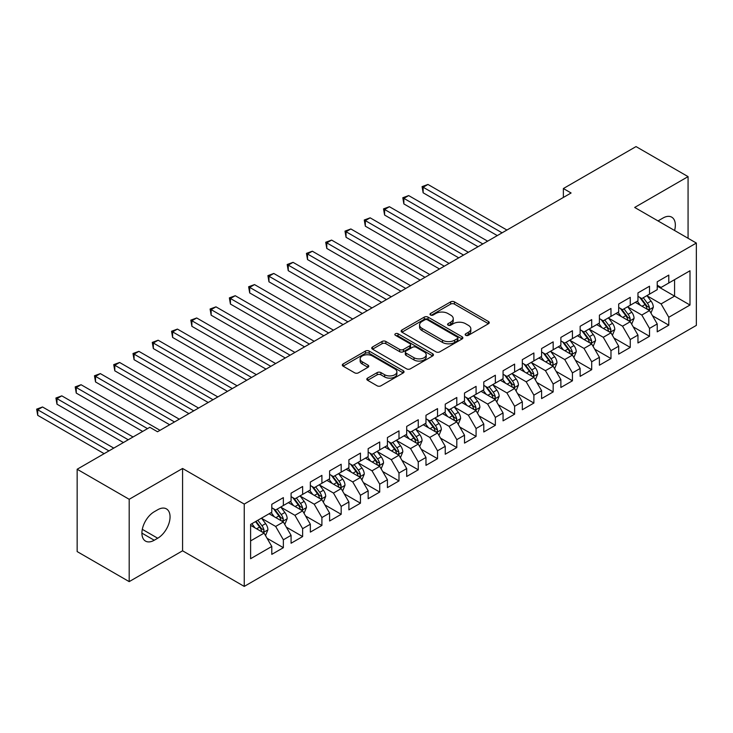 <?xml version="1.0" encoding="UTF-8"?>
<svg xmlns="http://www.w3.org/2000/svg" width="733" height="733" viewBox="0 0 733 733"><rect width="100%" height="100%" fill="white"/><g stroke="black" fill="none" stroke-linecap="round" stroke-linejoin="round"><path stroke-width="1.1" d="M465.721 335.32A1.869 1.081 0 0 0 468.378 335.32L488.471 323.72A2.675 1.548 0 0 0 489.259 322.63A2.675 1.548 0 0 0 488.471 321.53L454.423 301.877A2.675 1.548 0 0 0 450.639 301.877L430.537 313.477A1.869 1.081 0 0 0 429.996 314.246A1.869 1.081 0 0 0 430.537 315.007A1.869 1.081 0 0 0 433.185 315.007L435.787 313.504A8.558 4.939 0 0 1 447.9 313.504L450.731 315.144A8.558 4.939 0 0 1 453.241 318.644A8.558 4.939 0 0 1 450.731 322.135L448.129 323.638A1.869 1.081 0 0 0 447.588 324.398A1.869 1.081 0 0 0 448.129 325.168A1.869 1.081 0 0 0 450.777 325.168L453.379 323.665A8.558 4.939 0 0 1 465.492 323.665L468.323 325.305A8.558 4.939 0 0 1 470.833 328.796A8.558 4.939 0 0 1 468.323 332.296L465.721 333.79A1.869 1.081 0 0 0 465.18 334.56A1.869 1.081 0 0 0 465.721 335.32L465.721 333.79M367.599 378.109A2.675 1.548 0 0 0 366.812 379.199A2.675 1.548 0 0 0 367.599 380.29L377.147 385.805A2.675 1.548 0 0 0 380.931 385.805L403.251 372.923A2.675 1.548 0 0 0 404.039 371.823A2.675 1.548 0 0 0 403.251 370.733L369.203 351.08A2.675 1.548 0 0 0 365.419 351.08L343.099 363.962A2.675 1.548 0 0 0 342.32 365.052A2.675 1.548 0 0 0 343.099 366.152L354.644 372.813A2.675 1.548 0 0 0 358.419 372.813L367.975 367.297A2.675 1.548 0 0 0 368.763 366.198A2.675 1.548 0 0 0 367.975 365.107L362.258 361.809A7.156 4.132 0 0 1 360.16 358.886A7.156 4.132 0 0 1 364.576 355.065A7.156 4.132 0 0 1 372.373 355.963L394.794 368.901A7.156 4.132 0 0 1 396.883 371.823A7.156 4.132 0 0 1 392.467 375.644A7.156 4.132 0 0 1 384.669 374.746L380.931 372.593A2.675 1.548 0 0 0 377.147 372.593L367.599 378.109L367.599 380.29M129.191 499.292L129.191 581.626L182.572 550.804L182.572 468.469L129.191 499.292L77.157 469.248L149.816 427.302L157.522 431.755L571.089 192.99L563.375 188.537L563.375 197.434M182.572 468.469L244.245 504.075L696.35 243.054L696.35 325.388L244.245 586.409L244.245 504.075M688.067 238.271L688.067 176.626L634.677 207.448L696.35 243.054M688.067 176.626L636.033 146.591L563.375 188.537M435.979 351.84A2.675 1.548 0 0 0 439.763 351.84L462.083 338.958A2.675 1.548 0 0 0 462.871 337.858A2.675 1.548 0 0 0 462.083 336.768L428.035 317.114A2.675 1.548 0 0 0 424.251 317.114L401.931 329.997A2.675 1.548 0 0 0 401.143 331.087A2.675 1.548 0 0 0 401.931 332.186L435.979 351.84M396.15 335.723A1.869 1.081 0 0 1 398.056 335.989L398.056 333.762L432.672 353.755A2.675 1.548 0 0 1 433.45 354.845A2.675 1.548 0 0 1 432.672 355.936L410.352 368.827A2.675 1.548 0 0 1 406.568 368.827L372.52 349.165L372.52 346.984A2.675 1.548 0 0 0 371.732 348.074A2.675 1.548 0 0 0 372.52 349.165M372.52 346.984L382.067 341.468A2.675 1.548 0 0 1 385.851 341.468L399.659 349.439A2.675 1.548 0 0 0 403.443 349.439L409.784 345.784A2.675 1.548 0 0 0 410.562 344.684A2.675 1.548 0 0 0 409.784 343.594L395.408 335.293A1.869 1.081 0 0 1 394.858 334.532A1.869 1.081 0 0 1 396.012 333.533A1.869 1.081 0 0 1 398.056 333.762M657.226 286.117L674.571 296.123L674.571 279.658L689.991 270.761L668.789 282.993L668.789 275.095L657.226 281.774L657.226 289.672L649.52 294.125L649.52 286.227L637.957 292.898L637.957 300.796L630.252 305.249L630.252 297.351L618.689 304.03L618.689 311.928L610.974 316.372L610.974 308.474L599.411 315.153L599.411 323.051L591.705 327.504L591.705 319.606L580.142 326.277L580.142 334.175L572.436 338.628L572.436 330.73L560.873 337.4L560.873 345.307L553.168 349.751L553.168 341.853L541.605 348.532L541.605 356.43L533.89 360.883L533.89 352.985L522.327 359.656L522.327 367.554L514.621 372.007L514.621 364.109L503.058 370.779L503.058 378.686L495.352 383.13L495.352 375.232L483.789 381.911L483.789 389.809L476.074 394.262L476.074 386.364L464.511 393.035L464.511 400.933L456.806 405.386L456.806 397.488L445.243 404.158L445.243 412.065L437.537 416.509L437.537 408.611L425.974 415.29L425.974 423.188L418.259 427.641L418.259 419.743L406.696 426.414L406.696 434.312L398.99 438.765L398.99 430.867L387.427 437.537L387.427 445.444L379.721 449.888L379.721 441.99L368.158 448.669L368.158 456.567L360.453 461.02L360.453 453.113L348.89 459.793L348.89 467.691L341.175 472.144L341.175 464.246L329.612 470.916L329.612 478.823L321.906 483.267L321.906 475.369L310.343 482.048L310.343 489.946L302.637 494.399L302.637 486.492L291.074 493.172L291.074 501.07L283.359 505.523L283.359 497.625L271.796 504.295L271.796 512.202L250.604 524.434L250.604 558.711L271.796 546.47L264.091 533.12L250.604 525.332M689.991 270.761L689.991 305.029L668.789 317.27L661.084 303.911L647.111 295.848M652.507 315.767L668.789 325.168L668.789 317.27M668.789 325.168L657.226 331.838L657.226 323.94L649.52 328.393L641.815 315.043L627.842 306.971M633.239 326.891L649.52 336.291L649.52 328.393M649.52 336.291L637.957 342.971L637.957 335.073L630.252 339.516L622.537 326.167L608.564 318.104M613.961 338.014L630.252 347.415L630.252 339.516M630.252 347.415L618.689 354.094L618.689 346.196L610.974 350.649L603.268 337.29L589.295 329.227M594.692 349.146L610.974 358.547L610.974 350.649M610.974 358.547L599.411 365.217L599.411 357.319L591.705 361.772L583.999 348.422L570.027 340.35M575.423 360.269L591.705 369.67L591.705 361.772M591.705 369.67L580.142 376.35L580.142 368.452L572.436 372.895L564.722 359.546L550.758 351.483M556.155 371.393L572.436 380.794L572.436 372.895M572.436 380.794L560.873 387.473L560.873 379.575L553.168 384.028L545.453 370.669L531.48 362.606M536.877 382.525L553.168 391.926L553.168 384.028M553.168 391.926L541.605 398.596L541.605 390.698L533.89 395.151L526.184 381.801L512.211 373.729M517.608 393.648L533.89 403.049L533.89 395.151M533.89 403.049L522.327 409.729L522.327 401.831L514.621 406.274L506.915 392.925L492.942 384.862M498.339 404.772L514.621 414.172L514.621 406.274M514.621 414.172L503.058 420.852L503.058 412.954L495.352 417.407L487.637 404.048L473.665 395.985M479.061 415.904L495.352 425.305L495.352 417.407M495.352 425.305L483.789 431.975L483.789 424.077L476.074 428.53L468.369 415.18L454.396 407.108M459.793 427.027L476.074 436.428L476.074 428.53M476.074 436.428L464.511 443.108L464.511 435.2L456.806 439.653L449.1 426.304L435.127 418.241M440.524 438.151L456.806 447.551L456.806 439.653M456.806 447.551L445.243 454.231L445.243 446.333L437.537 450.786L429.822 437.427L415.858 429.364M421.246 449.283L437.537 458.684L437.537 450.786M437.537 458.684L425.974 465.354L425.974 457.456L418.259 461.909L410.553 448.559L396.58 440.487M401.977 460.406L418.259 469.807L418.259 461.909M418.259 469.807L406.696 476.487L406.696 468.579L398.99 473.032L391.285 459.683L377.312 451.62M382.708 471.53L398.99 480.93L398.99 473.032M398.99 480.93L387.427 487.61L387.427 479.712L379.721 484.165L372.016 470.806L358.043 462.743M363.44 482.662L379.721 492.063L379.721 484.165M379.721 492.063L368.158 498.733L368.158 490.835L360.453 495.288L352.738 481.938L338.765 473.866M344.162 493.785L360.453 503.186L360.453 495.288M360.453 503.186L348.89 509.866L348.89 501.958L341.175 506.411L333.469 493.062L319.496 484.999M324.893 504.909L341.175 514.309L341.175 506.411M341.175 514.309L329.612 520.989L329.612 513.091L321.906 517.544L314.2 504.185L300.228 496.122M305.624 516.041L321.906 525.442L321.906 517.544M321.906 525.442L310.343 532.112L310.343 524.214L302.637 528.667L294.923 515.317L280.95 507.245M286.346 527.164L302.637 536.565L302.637 528.667M302.637 536.565L291.074 543.245L291.074 535.337L283.359 539.79L275.654 526.441L261.681 518.378M267.078 538.288L283.359 547.688L283.359 539.79M283.359 547.688L271.796 554.368L271.796 546.47M271.796 507.749L275.654 509.976L283.359 505.523M250.604 540.908L264.091 533.12M291.074 496.626L294.923 498.843L302.637 494.399M275.654 526.441L283.359 521.988L269.103 513.76M291.074 535.337L283.359 521.988M310.343 485.493L314.2 487.72L321.906 483.267M294.923 515.317L302.637 510.864L288.371 502.627M310.343 524.214L302.637 510.864M329.612 474.37L333.469 476.597L341.175 472.144M314.2 504.185L321.906 499.741L307.649 491.504M329.612 513.091L321.906 499.741M348.89 463.247L352.738 465.464L360.453 461.02M333.469 493.062L341.175 488.609L326.918 480.381M348.89 501.958L341.175 488.609M368.158 452.114L372.016 454.341L379.721 449.888M352.738 481.938L360.453 477.485L346.187 469.248M368.158 490.835L360.453 477.485M387.427 440.991L391.285 443.218L398.99 438.765M372.016 470.806L379.721 466.362L365.455 458.125M387.427 479.712L379.721 466.362M406.696 429.868L410.553 432.085L418.259 427.641M391.285 459.683L398.99 455.23L384.733 447.002M406.696 468.579L398.99 455.23M425.974 418.735L429.822 420.962L437.537 416.509M410.553 448.559L418.259 444.106L404.002 435.869M425.974 457.456L418.259 444.106M445.243 407.612L449.1 409.839L456.806 405.386M429.822 437.427L437.537 432.983L423.271 424.746M445.243 446.333L437.537 432.983M464.511 396.489L468.369 398.706L476.074 394.262M449.1 426.304L456.806 421.851L442.549 413.623M464.511 435.2L456.806 421.851M483.789 385.356L487.637 387.583L495.352 383.13M468.369 415.18L476.074 410.727L461.817 402.49M483.789 424.077L476.074 410.727M503.058 374.233L506.915 376.46L514.621 372.007M487.637 404.048L495.352 399.604L481.086 391.367M503.058 412.954L495.352 399.604M522.327 363.11L526.184 365.327L533.89 360.883M506.915 392.925L514.621 388.472L500.355 380.244M522.327 401.831L514.621 388.472M541.605 351.977L545.453 354.204L553.168 349.751M526.184 381.801L533.89 377.348L519.633 369.111M541.605 390.698L533.89 377.348M560.873 340.854L564.722 343.081L572.436 338.628M545.453 370.669L553.168 366.225L538.902 357.988M560.873 379.575L553.168 366.225M580.142 329.731L583.999 331.957L591.705 327.504M564.722 359.546L572.436 355.093L558.17 346.865M580.142 368.452L572.436 355.093M599.411 318.598L603.268 320.825L610.974 316.372M583.999 348.422L591.705 343.969L577.448 335.732M599.411 357.319L591.705 343.969M618.689 307.475L622.537 309.702L630.252 305.249M603.268 337.29L610.974 332.846L596.717 324.609M618.689 346.196L610.974 332.846M637.957 296.352L641.815 298.578L649.52 294.125M622.537 326.167L630.252 321.714L615.986 313.486M637.957 335.073L630.252 321.714M657.226 285.219L661.084 287.446L668.789 282.993M641.815 315.043L649.52 310.59L635.264 302.353M657.226 323.94L649.52 310.59M77.157 469.248L77.157 551.582L129.191 581.626M182.572 550.804L244.245 586.409M661.084 303.911L674.571 296.123L689.991 305.029M674.589 230.492A17.445 10.07 120 0 0 671.73 217.16A17.445 10.07 120 0 0 663.008 218.022L659.544 220.019A17.445 10.07 120 0 0 658.087 220.963M154.242 511.753A17.445 10.07 120 0 0 142.853 527.128A17.445 10.07 120 0 0 145.519 541.101A17.445 10.07 120 0 0 154.242 540.239L157.714 538.233A17.445 10.07 120 0 0 169.112 522.867A17.445 10.07 120 0 0 166.437 508.885A17.445 10.07 120 0 0 157.714 509.747L154.242 511.753M466.472 335.586L468.323 334.514A8.558 4.939 0 0 0 470.833 331.023L470.833 328.796M453.241 318.644L453.241 320.862A8.558 4.939 0 0 1 450.731 324.362L448.88 325.434M488.435 323.739L454.423 304.103A2.675 1.548 0 0 0 450.639 304.103L431.288 315.272M462.083 336.768L462.083 338.958L428.035 319.341A2.675 1.548 0 0 0 424.251 319.341L401.968 332.205M457.355 338.628A1.869 1.081 0 0 0 457.905 337.858A1.869 1.081 0 0 0 457.355 337.098L427.467 319.845A1.869 1.081 0 0 0 424.819 319.845L422.08 321.43A8.558 4.939 0 0 0 419.569 324.921A8.558 4.939 0 0 0 422.08 328.411L442.503 340.213A8.558 4.939 0 0 0 454.616 340.213L457.355 338.628L457.355 340.854A1.869 1.081 0 0 0 457.905 340.085L457.905 337.858M419.569 324.921L419.569 327.147A8.558 4.939 0 0 0 422.08 330.638L422.08 328.411M457.355 340.854L454.616 342.439A8.558 4.939 0 0 1 442.503 342.439L422.08 330.638M372.547 349.183L382.067 343.695L382.067 341.468M410.562 344.684L410.562 346.911A2.675 1.548 0 0 1 409.784 348.001L403.443 351.666A2.675 1.548 0 0 1 399.659 351.666L385.851 343.695A2.675 1.548 0 0 0 382.067 343.695M398.056 335.989L432.635 355.954M413.989 357.713A7.156 4.132 0 0 0 421.787 358.611A7.156 4.132 0 0 0 426.203 354.79A7.156 4.132 0 0 0 424.114 351.867L416.216 347.305A2.675 1.548 0 0 0 412.432 347.305L406.091 350.97A2.675 1.548 0 0 0 405.312 352.06A2.675 1.548 0 0 0 406.091 353.15L413.989 357.713L413.989 359.94A7.156 4.132 0 0 0 421.787 360.828A7.156 4.132 0 0 0 426.203 357.017L426.203 354.79M405.312 352.06L405.312 354.286A2.675 1.548 0 0 0 406.091 355.377L406.091 353.15M413.989 359.94L406.091 355.377M396.883 371.823L396.883 374.05A7.156 4.132 0 0 1 392.467 377.871A7.156 4.132 0 0 1 384.669 376.973L380.931 374.82A2.675 1.548 0 0 0 377.147 374.82L367.636 380.308M360.16 358.886L360.16 361.112A7.156 4.132 0 0 0 362.258 364.035L362.258 361.809M367.939 367.315L362.258 364.035M403.214 372.941L369.203 353.306A2.675 1.548 0 0 0 365.419 353.306L343.136 366.17M650.95 313.064L653.332 307.228A7.22 4.169 -120 0 0 651.032 301.08L646.937 295.619M640.413 305.331L637.298 301.181M635.85 302.692L635.493 302.225M506.915 230.034L427.953 184.45L423.143 187.236L423.143 192.797L497.276 235.595M648.155 309.802L649.282 308.795L649.438 307.539A7.22 4.169 -120 0 0 647.367 303.196L643.272 297.726M640.935 298.065L645.993 304.818A3.683 2.126 60 0 1 646.662 305.936L649.438 307.539M639.671 297.332L645.058 304.525A7.22 4.169 60 0 1 647.12 308.877L647.266 309.289M423.143 192.797L422.08 186.622L502.096 232.819M422.08 186.622L427.953 184.45M631.672 324.188L634.063 318.36A7.22 4.169 -120 0 0 631.764 312.203L627.668 306.742M621.144 316.454L618.029 312.304M616.572 313.825L616.224 313.348M487.637 241.166L408.684 195.583L403.865 198.359L403.865 203.921L478.008 246.728M628.887 320.935L630.004 319.927L630.169 318.663A7.22 4.169 -120 0 0 628.099 314.32L624.003 308.859M621.666 309.198L626.724 315.941A3.683 2.126 60 0 1 627.393 317.059L630.169 318.663M620.393 308.465L625.78 315.657A7.22 4.169 60 0 1 627.851 320L627.998 320.422M403.865 203.921L402.811 197.745L482.818 243.942M402.811 197.745L408.684 195.583M612.403 335.311L614.795 329.484A7.22 4.169 -120 0 0 612.486 323.335L608.39 317.865M601.866 327.587L598.76 323.427M597.303 324.948L596.946 324.472M468.369 252.289L389.415 206.706L384.596 209.482L384.596 215.053L458.73 257.851M609.618 332.058L610.736 331.05L610.891 329.795A7.22 4.169 -120 0 0 608.83 325.443L604.734 319.982M602.398 320.321L607.455 327.074A3.683 2.126 60 0 1 608.124 328.192L610.891 329.795M601.124 319.588L606.512 326.781A7.22 4.169 60 0 1 608.582 331.124L608.729 331.545M384.596 215.053L383.533 208.878L463.549 255.075M383.533 208.878L389.415 206.706M593.134 346.443L595.517 340.607A7.22 4.169 -120 0 0 593.217 334.459L589.121 328.998M582.598 338.71L579.482 334.56M578.035 336.071L577.677 335.604M449.1 263.413L370.147 217.829L365.327 220.615L365.327 226.176L439.461 268.974M590.349 343.181L591.467 342.174L591.623 340.918A7.22 4.169 -120 0 0 589.552 336.575L585.456 331.105M583.12 331.444L588.178 338.197A3.683 2.126 60 0 1 588.846 339.315L591.623 340.918M581.855 330.711L587.243 337.904A7.22 4.169 60 0 1 589.314 342.256L589.451 342.668M365.327 226.176L364.264 220.001L444.28 266.198M364.264 220.001L370.147 217.829M573.857 357.567L576.248 351.739A7.22 4.169 -120 0 0 573.948 345.582L569.853 340.121M563.329 349.833L560.214 345.683M558.757 347.204L558.409 346.727M429.822 274.545L350.869 228.962L346.049 231.738L346.049 237.3L420.192 280.107M571.071 354.314L572.189 353.306L572.354 352.042A7.22 4.169 -120 0 0 570.283 347.699L566.188 342.238M563.851 342.577L568.909 349.32A3.683 2.126 60 0 1 569.578 350.438L572.354 352.042M562.587 341.844L567.974 349.036A7.22 4.169 60 0 1 570.036 353.379L570.182 353.801M346.049 237.3L344.996 231.124L425.012 277.321M344.996 231.124L350.869 228.962M554.588 368.69L556.979 362.862A7.22 4.169 -120 0 0 554.67 356.714L550.584 351.244M544.06 360.966L540.945 356.806M539.488 358.327L539.131 357.851M410.553 285.668L331.6 240.085L326.781 242.861L326.781 248.432L400.914 291.23M551.802 365.437L552.92 364.429L553.076 363.165A7.22 4.169 -120 0 0 551.014 358.822L546.919 353.361M544.582 353.7L549.64 360.453A3.683 2.126 60 0 1 550.309 361.571L553.076 363.165M543.309 352.967L548.696 360.16A7.22 4.169 60 0 1 550.767 364.503L550.914 364.924M326.781 248.432L325.718 242.256L405.734 288.445M325.718 242.256L331.6 240.085M535.319 379.822L537.71 373.986A7.22 4.169 -120 0 0 535.402 367.838L531.306 362.377M524.782 372.089L521.676 367.939M520.219 369.45L519.862 368.983M391.285 296.792L312.331 251.208L307.512 253.994L307.512 259.555L381.646 302.353M532.534 376.56L533.651 375.553L533.807 374.297A7.22 4.169 -120 0 0 531.737 369.954L527.65 364.484M525.314 364.823L530.362 371.576A3.683 2.126 60 0 1 531.031 372.694L533.807 374.297M524.04 364.09L529.428 371.283A7.22 4.169 60 0 1 531.498 375.635L531.645 376.047M307.512 259.555L306.449 253.38L386.465 299.577M306.449 253.38L312.331 251.208M516.05 390.946L518.433 385.118A7.22 4.169 -120 0 0 516.133 378.961L512.037 373.5M505.513 383.212L502.398 379.062M500.941 380.583L500.593 380.106M372.007 307.924L293.053 262.341L288.243 265.117L288.243 270.679L362.377 313.486M513.256 387.693L514.383 386.685L514.539 385.421A7.22 4.169 -120 0 0 512.468 381.078L508.372 375.617M506.036 375.956L511.093 382.699A3.683 2.126 60 0 1 511.762 383.817L514.539 385.421M504.771 375.223L510.159 382.415A7.22 4.169 60 0 1 512.22 386.758L512.367 387.171M288.243 270.679L287.18 264.503L367.196 310.7M287.18 264.503L293.053 262.341M496.772 402.069L499.164 396.241A7.22 4.169 -120 0 0 496.855 390.093L492.768 384.623M486.245 394.345L483.129 390.185M481.673 391.706L481.324 391.23M352.738 319.047L273.785 273.464L268.965 276.24L268.965 281.811L343.108 324.609M493.987 398.816L495.105 397.808L495.261 396.544A7.22 4.169 -120 0 0 493.199 392.201L489.103 386.74M486.767 387.079L491.825 393.832A3.683 2.126 60 0 1 492.494 394.95L495.261 396.544M485.493 386.346L490.881 393.539A7.22 4.169 60 0 1 492.952 397.882L493.098 398.303M268.965 281.811L267.911 275.635L347.918 321.824M267.911 275.635L273.785 273.464M477.504 413.201L479.895 407.365A7.22 4.169 -120 0 0 477.586 401.217L473.491 395.756M466.967 405.468L463.861 401.317M462.404 402.829L462.047 402.362M333.469 330.171L254.516 284.587L249.696 287.373L249.696 292.934L323.83 335.732M474.718 409.939L475.836 408.932L475.992 407.676A7.22 4.169 -120 0 0 473.93 403.333L469.835 397.863M467.498 398.202L472.556 404.955A3.683 2.126 60 0 1 473.225 406.073L475.992 407.676M466.225 397.469L471.612 404.662A7.22 4.169 60 0 1 473.683 409.014L473.83 409.426M249.696 292.934L248.634 286.759L328.65 332.956M248.634 286.759L254.516 284.587M458.235 424.325L460.617 418.497A7.22 4.169 -120 0 0 458.317 412.34L454.222 406.879M447.698 416.591L444.583 412.441M443.135 413.962L442.778 413.485M314.2 341.303L235.238 295.711L230.428 298.496L230.428 304.058L304.561 346.865M455.44 421.072L456.567 420.064L456.723 418.8A7.22 4.169 -120 0 0 454.652 414.457L450.557 408.996M448.22 409.335L453.278 416.078A3.683 2.126 60 0 1 453.947 417.196L456.723 418.8M446.956 408.602L452.343 415.794A7.22 4.169 60 0 1 454.405 420.137L454.552 420.55M230.428 304.058L229.365 297.882L309.381 344.079M229.365 297.882L235.238 295.711M438.957 435.448L441.348 429.62A7.22 4.169 -120 0 0 439.049 423.472L434.953 418.002M428.429 427.724L425.314 423.564M423.857 425.085L423.509 424.609M294.923 352.426L215.969 306.843L211.15 309.619L211.15 315.19L285.293 357.988M436.172 432.195L437.289 431.187L437.454 429.923A7.22 4.169 -120 0 0 435.384 425.58L431.288 420.119M428.952 420.458L434.009 427.211A3.683 2.126 60 0 1 434.678 428.329L437.454 429.923M427.678 419.725L433.075 426.918A7.22 4.169 60 0 1 435.136 431.261L435.283 431.682M211.15 315.19L210.096 309.014L290.103 355.203M210.096 309.014L215.969 306.843M419.688 446.58L422.08 440.744A7.22 4.169 -120 0 0 419.771 434.596L415.675 429.135M409.151 438.847L406.045 434.696M404.589 436.208L404.231 435.741M275.654 363.55L196.701 317.966L191.881 320.752L191.881 326.313L266.015 369.111M416.903 443.318L418.021 442.311L418.176 441.055A7.22 4.169 -120 0 0 416.115 436.712L412.019 431.242M409.683 431.581L414.741 438.334A3.683 2.126 60 0 1 415.409 439.452L418.176 441.055M408.409 430.848L413.797 438.041A7.22 4.169 60 0 1 415.868 442.384L416.014 442.805M191.881 326.313L190.818 320.138L270.834 366.335M190.818 320.138L196.701 317.966M400.42 457.704L402.811 451.867A7.22 4.169 -120 0 0 400.502 445.719L396.406 440.258M389.883 449.97L386.777 445.82M385.32 447.341L384.962 446.864M256.385 374.682L177.432 329.09L172.612 331.875L172.612 337.437L246.746 380.244M397.634 454.451L398.752 453.443L398.908 452.179A7.22 4.169 -120 0 0 396.837 447.836L392.751 442.375M390.414 442.714L395.463 449.457A3.683 2.126 60 0 1 396.132 450.575L398.908 452.179M389.141 441.981L394.528 449.173A7.22 4.169 60 0 1 396.599 453.516L396.745 453.929M172.612 337.437L171.549 331.261L251.566 377.458M171.549 331.261L177.432 329.09M381.151 468.827L383.533 462.999A7.22 4.169 -120 0 0 381.233 456.851L377.138 451.381M370.614 461.103L367.499 456.943M366.042 458.464L365.694 457.988M237.107 385.805L158.154 340.222L153.334 342.998L153.334 348.569L227.477 391.367M378.356 465.574L379.474 464.566L379.639 463.302A7.22 4.169 -120 0 0 377.568 458.959L373.473 453.498M371.136 453.837L376.194 460.59A3.683 2.126 60 0 1 376.863 461.708L379.639 463.302M369.872 453.104L375.259 460.297A7.22 4.169 60 0 1 377.321 464.64L377.468 465.061M153.334 348.569L152.281 342.393L232.297 388.582M152.281 342.393L158.154 340.222M361.873 479.959L364.264 474.123A7.22 4.169 -120 0 0 361.955 467.975L357.869 462.505M351.345 472.226L348.23 468.075M346.773 469.587L346.416 469.12M217.838 396.929L138.885 351.345L134.066 354.131L134.066 359.692L208.199 402.49M359.088 476.697L360.205 475.69L360.361 474.434A7.22 4.169 -120 0 0 358.3 470.091L354.204 464.621M351.867 464.96L356.925 471.713A3.683 2.126 60 0 1 357.594 472.831L360.361 474.434M350.594 464.227L355.981 471.42A7.22 4.169 60 0 1 358.052 475.763L358.199 476.184M134.066 359.692L133.003 353.517L213.019 399.714M133.003 353.517L138.885 351.345M342.604 491.083L344.996 485.246A7.22 4.169 -120 0 0 342.687 479.098L338.591 473.637M332.067 483.349L328.961 479.199M327.504 480.72L327.147 480.243M198.57 408.052L119.616 362.469L114.797 365.254L114.797 370.816L188.931 413.623M339.819 487.821L340.937 486.822L341.092 485.558A7.22 4.169 -120 0 0 339.022 481.215L334.935 475.754M332.599 476.093L337.647 482.836A3.683 2.126 60 0 1 338.316 483.954L341.092 485.558M331.325 475.36L336.713 482.552A7.22 4.169 60 0 1 338.783 486.895L338.93 487.308M114.797 370.816L113.734 364.64L193.75 410.837M113.734 364.64L119.616 362.469M323.335 502.206L325.718 496.378A7.22 4.169 -120 0 0 323.418 490.23L319.322 484.76M312.799 494.482L309.683 490.322M308.236 491.843L307.878 491.367M179.301 419.184L100.339 373.601L95.528 376.377L95.528 381.948L169.662 424.746M320.541 498.953L321.668 497.945L321.824 496.681A7.22 4.169 -120 0 0 319.753 492.338L315.657 486.877M313.321 487.216L318.379 493.969A3.683 2.126 60 0 1 319.047 495.087L321.824 496.681M312.056 486.483L317.444 493.675A7.22 4.169 60 0 1 319.506 498.019L319.652 498.44M95.528 381.948L94.465 375.772L174.481 421.961M94.465 375.772L100.339 373.601M304.058 513.329L306.449 507.502A7.22 4.169 -120 0 0 304.149 501.354L300.054 495.884M293.53 505.605L290.415 501.454M288.958 502.966L288.61 502.499M160.023 430.308L81.07 384.724L76.25 387.51L76.25 393.071L142.678 431.425M301.272 510.076L302.39 509.069L302.555 507.813A7.22 4.169 -120 0 0 300.484 503.47L296.389 498M294.052 498.339L299.11 505.092A3.683 2.126 60 0 1 299.779 506.21L302.555 507.813M292.779 497.606L298.166 504.799A7.22 4.169 60 0 1 300.237 509.142L300.383 509.563M76.25 393.071L75.197 386.896L147.498 428.64M75.197 386.896L81.07 384.724M284.789 524.462L287.18 518.625A7.22 4.169 -120 0 0 284.871 512.477L280.776 507.016M274.252 516.728L271.146 512.578M269.689 514.099L269.332 513.622M133.049 436.987L61.801 395.847L56.982 398.633L56.982 404.195L123.41 442.549M282.003 521.2L283.121 520.201L283.277 518.937A7.22 4.169 -120 0 0 281.215 514.593L277.12 509.133M274.783 509.472L279.841 516.215A3.683 2.126 60 0 1 280.51 517.333L283.277 518.937M273.51 508.739L278.897 515.931A7.22 4.169 60 0 1 280.968 520.274L281.115 520.687M56.982 404.195L55.919 398.019L128.229 439.763M55.919 398.019L61.801 395.847M265.52 535.585L267.902 529.757A7.22 4.169 -120 0 0 265.603 523.609L261.507 518.139M254.983 527.861L251.868 523.701M113.771 448.11L42.532 406.98L37.713 409.756L37.713 415.327L104.141 453.672M262.735 532.332L263.853 531.324L264.008 530.06A7.22 4.169 -120 0 0 261.938 525.717L257.842 520.256M256.037 521.3L260.563 527.348A3.683 2.126 60 0 1 261.232 528.466L264.008 530.06M255.533 521.594L259.629 527.054A7.22 4.169 60 0 1 261.699 531.398L261.837 531.819M37.713 415.327L36.65 409.151L108.951 450.896M36.65 409.151L42.532 406.98M468.323 334.514L468.323 332.296M448.129 325.168L448.129 323.638M450.731 324.362L450.731 322.135M430.537 315.007L430.537 313.477M450.639 304.103L450.639 301.877M454.423 304.103L454.423 301.877M488.471 323.72L488.471 321.53M401.931 332.186L401.931 329.997M424.251 319.341L424.251 317.114M428.035 319.341L428.035 317.114M442.503 342.439L442.503 340.213M454.616 342.439L454.616 340.213M385.851 343.695L385.851 341.468M399.659 351.666L399.659 349.439M403.443 351.666L403.443 349.439M409.784 348.001L409.784 345.784M432.672 355.936L432.672 353.755M377.147 374.82L377.147 372.593M380.931 374.82L380.931 372.593M384.669 376.973L384.669 374.746M367.975 367.297L367.975 365.107M343.099 366.152L343.099 363.962M365.419 353.306L365.419 351.08M369.203 353.306L369.203 351.08M403.251 372.923L403.251 370.733M141.909 533.12L154.242 540.239M142.303 529.336L157.714 538.233M648.613 310.068L653.286 307.365M647.367 303.196L651.032 301.08M642.035 306.275L645.058 304.525M629.345 321.191L634.018 318.498M628.099 314.32L631.764 312.203M622.766 317.398L625.78 315.657M610.076 332.324L614.749 329.621M608.83 325.443L612.486 323.335M603.497 328.521L606.512 326.781M590.798 343.447L595.471 340.744M589.552 336.575L593.217 334.459M584.228 339.654L587.243 337.904M571.529 354.57L576.202 351.877M570.283 347.699L573.948 345.582M564.951 350.777L567.974 349.036M552.261 365.703L556.933 363M551.014 358.822L554.67 356.714M545.682 361.9L548.696 360.16M532.983 376.826L537.655 374.123M531.737 369.954L535.402 367.838M526.413 373.033L529.428 371.283M513.714 387.949L518.387 385.256M512.468 381.078L516.133 378.961M507.135 384.156L510.159 382.415M494.445 399.082L499.118 396.379M493.199 392.201L496.855 390.093M487.866 395.279L490.881 393.539M475.167 410.205L479.849 407.502M473.93 403.333L477.586 401.217M468.598 406.412L471.612 404.662M455.899 421.328L460.571 418.635M454.652 414.457L458.317 412.34M449.329 417.535L452.343 415.794M436.63 432.461L441.303 429.758M435.384 425.58L439.049 423.472M430.051 428.658L433.075 426.918M417.361 443.584L422.034 440.881M416.115 436.712L419.771 434.596M410.782 439.791L413.797 438.041M398.083 454.707L402.756 452.014M396.837 447.836L400.502 445.719M391.514 450.914L394.528 449.173M378.814 465.84L383.487 463.137M377.568 458.959L381.233 456.851M372.236 462.037L375.259 460.297M359.546 476.963L364.219 474.26M358.3 470.091L361.955 467.975M352.967 473.17L355.981 471.42M340.268 488.086L344.941 485.393M339.022 481.215L342.687 479.098M333.698 484.293L336.713 482.552M320.999 499.219L325.672 496.516M319.753 492.338L323.418 490.23M314.42 495.416L317.444 493.675M301.73 510.342L306.403 507.639M300.484 503.47L304.149 501.354M295.152 506.54L298.166 504.799M282.462 521.465L287.134 518.772M281.215 514.593L284.871 512.477M275.883 517.672L278.897 515.931M263.184 532.589L267.857 529.895M261.938 525.717L265.603 523.609M256.614 528.795L259.629 527.054"/></g></svg>
